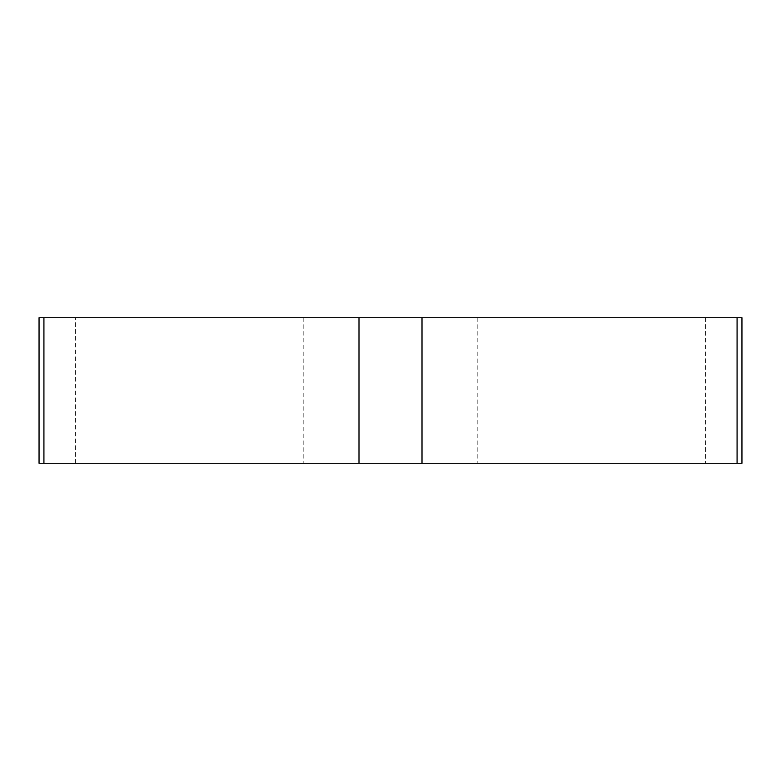 <?xml version="1.0" encoding="UTF-8"?>
<svg xmlns="http://www.w3.org/2000/svg" width="781" height="781" viewBox="0 0 781 781"><rect width="100%" height="100%" fill="white"/><g stroke="black" fill="none" stroke-linecap="round" stroke-linejoin="round"><path stroke-width="0.59" stroke-dasharray="3.9 2.93" d="M314.88 317.74L477.816 317.74L314.88 317.74M741.95 317.74L39.05 317.74M39.05 463.26L741.95 463.26M314.88 463.26L477.816 463.26L314.88 463.26M43.921 463.26L737.079 463.26M705.565 317.74L705.565 463.26M75.435 463.26L75.435 317.74M303.184 317.74L303.184 463.26M477.816 317.74L477.816 463.26"/><path stroke-width="1.17" d="M422.004 317.74L741.95 317.74L741.95 463.26L39.05 463.26L39.05 317.74L422.004 317.74L422.004 463.26M737.079 317.74L737.079 463.26L39.079 463.26L43.921 463.26L43.921 317.74M358.996 463.26L358.996 317.74"/></g></svg>
